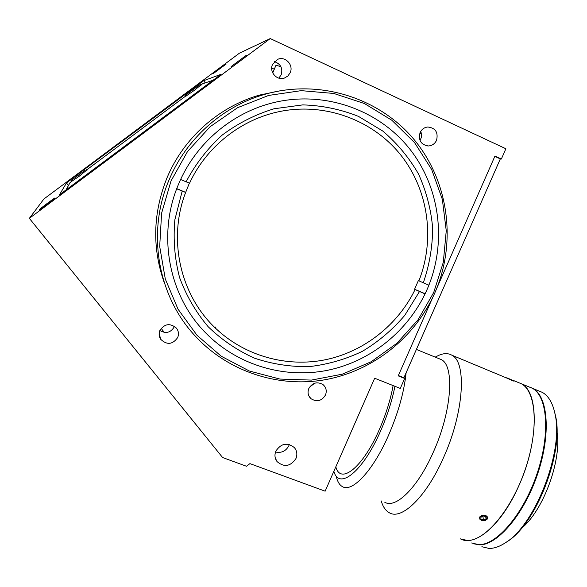 <?xml version="1.0" encoding="UTF-8"?>
<svg xmlns="http://www.w3.org/2000/svg" width="587" height="587" viewBox="0 0 587 587"><rect width="100%" height="100%" fill="white"/><g stroke="black" fill="none" stroke-linecap="round" stroke-linejoin="round"><path stroke-width="0.88" d="M508.335 378.593L510.859 379.407L510.705 379.745M510.859 379.407L512.348 380.427L508.423 378.395M506.808 377.757C508.32 378.857 510.705 379.965 513.963 381.058L451.748 355.142C447.837 352.956 443.251 353.154 437.99 355.722L437.572 355.935M85.086 170.281L70.917 180.686L85.086 170.281M79.825 174.134L75.943 176.929L79.825 174.134M492.317 177.083L490.042 182.249M413.93 355.018L411.707 360.058M178.558 184.171C156.839 234.573 168.733 295.687 205.582 332.807C237.236 365.202 284.335 379.048 327.773 370.25C371.204 361.24 408.978 330.393 427.035 289.633C447.03 244.016 440.756 188.346 409.689 148.937C378.6 109.637 324.31 90.303 273.615 102.622C231.894 112.587 195.266 143.874 178.558 184.171M433.72 292.465L443.302 262.308L446.252 230.786L442.349 199.345L431.665 169.482L414.605 142.663L391.867 120.276L364.476 103.547L333.754 93.45L301.234 90.655L268.619 95.439L237.676 107.648L210.124 126.704L187.48 151.6L171.015 180.972L161.601 213.191L159.693 246.481L165.307 279.045L178.015 309.158L197.041 335.316L221.27 356.25L249.387 371.028L279.94 379.063L311.426 380.09L342.331 374.19L371.233 361.717L396.834 343.329L417.981 319.886L433.72 292.465M169.012 180.055C186.079 138.914 222.51 106.401 264.693 94.36C319.563 78.497 379.818 97.919 414.547 140.132C449.275 182.454 456.635 243.253 434.835 292.876C415.126 337.334 373.471 370.683 325.88 379.584C278.297 388.264 227.088 371.542 193.923 334.619C157.602 294.755 146.706 232.041 169.012 180.055M281.078 90.611L259.52 95.079C218.68 106.739 183.452 138.172 166.95 177.971C152.789 213.397 152.018 248.646 164.624 283.712M231.117 66.566L246.452 55.193L231.117 66.566M213.074 73.757L226.2 64.012L213.074 73.757M39.285 209.706L39.27 209.728C38.449 210.821 54.804 198.597 54.943 198.024L54.943 198.017C55.728 196.968 39.652 208.965 39.285 209.706M275.868 451.109C274.364 454.925 274.76 458.432 277.079 461.617C284.174 467.546 290.462 466.526 295.943 458.564C297.528 454.514 297.007 450.86 294.373 447.595C287.27 442.172 281.1 443.339 275.868 451.109M275.523 451.997C281.459 453.252 285.891 451.168 288.833 445.76L289.296 444.476M272.507 64.511C268.985 71.915 276.954 80.925 284.416 78.064L287.872 76.016L290.205 72.685C293.889 65.025 285.194 55.78 277.622 59.375L272.507 64.511M278.818 78.144L281.202 74.82C282.971 68.261 280.689 63.866 274.356 61.65M420.057 132.662C418.208 140.366 420.996 144.798 428.422 145.972C432.149 145.686 434.857 143.793 436.559 140.286C438.408 132.354 435.481 127.922 427.776 126.99C424.232 127.416 421.664 129.309 420.057 132.662M420.094 140.682L421.671 136.36L420.784 131.297M308.813 388.535C307.353 392.446 308.05 395.807 310.905 398.639C316.775 402.293 321.632 401.09 325.484 395.029C326.996 390.935 326.189 387.471 323.063 384.639C317.244 381.33 312.497 382.629 308.813 388.535M309.547 387.178L314.669 383.216M159.862 330.54C158.666 333.592 158.93 336.483 160.647 339.235C166.943 345.222 172.629 344.642 177.714 337.496C179.006 334.128 178.58 331.009 176.445 328.133C170.091 322.857 164.565 323.657 159.862 330.54M159.869 330.518C165.85 333.937 170.648 332.719 174.266 326.864M161.139 328.375L164.367 332.433M421.598 133.851L419.837 133.212L421.598 133.851M420.138 132.486L421.4 132.941M432.766 297.382L398.221 375.863L404.67 378.446L403.907 377.771L500.322 158.916L501.349 159.033L494.958 156.061L436.757 288.312M404.67 378.446L400.275 388.425L374.675 378.241L325.139 491.18L249.923 463.62L246.503 466.261L222.605 457.53L29.35 218.342L270.247 38.573L505.877 148.753L501.349 159.033M272.728 72.92L275.883 65.48C276.095 65.157 277.805 65.627 281.012 66.881M271.715 68.055L274.29 69.237M270.247 38.573L239.43 53.175L43.908 198.978L29.35 218.342M220.829 74.395L203.645 80.69L72.003 178.646L66.478 182.975L59.463 194.811L220.859 74.439M288.577 444.315L289.061 445.188M428.899 285.179L423.315 282.802C429.449 265.016 432.56 246.709 432.656 227.888C430.968 209.133 426.25 191.171 418.502 173.994C409.095 157.639 397.179 143.316 382.746 131.026L358.503 116.409C340.739 109.307 322.168 105.469 302.797 104.89L274.048 108.771C255.272 114.502 237.933 123.314 222.04 135.208C207.387 148.658 195.405 164.191 186.101 181.816L189.557 183.181C206.477 146.515 241.477 118.992 280.381 111.391C325.726 102.365 373.237 120.32 400.965 155.269C428.635 190.335 435.202 239.489 418.913 280.821L418.384 280.542L414.569 289.259L415.082 289.545C397.751 325.139 363.925 351.745 325.374 359.758C286.808 367.55 245.131 356.133 215.994 328.654C180.547 295.723 167.376 239.745 185.646 192.448L189.381 183.107M423.315 282.802L418.913 280.821M186.101 181.816L180.627 179.49M414.569 289.259L425.149 293.735M176.702 188.809L185.646 192.448M415.082 289.545L425.069 293.911M419.478 291.548L404.773 315.344C392.615 329.659 378.505 341.634 362.45 351.283C345.567 359.369 327.832 364.483 309.261 366.618C290.55 366.948 272.295 364.131 254.487 358.173C237.309 350.454 221.886 339.983 208.202 326.754C195.86 312.159 186.321 295.76 179.578 277.563C174.662 258.691 173.092 239.408 174.867 219.721L182.183 191.127M176.775 188.618L185.507 192.316M185.837 96.173L194.304 90.383L201.033 84.888M71.541 181.471L79.054 176.357L86.905 169.973M213.573 80.081L202.581 83.794L200.974 84.814M185.727 96.026L86.788 169.819M71.482 181.398L69.978 182.704L65.817 190.364M403.907 377.771L398.36 375.548M500.322 158.916L494.826 156.369M82.378 178.008L66.426 189.917M199.712 84.792L185.243 95.373L199.712 84.792M191.377 90.743L195.493 87.779L191.457 90.86M213.962 79.817L198.296 91.506M521.572 528.256C543.657 510.345 562.17 459.093 556.916 431.137M471.61 542.96L478.64 544.619C496.683 545.404 523.523 514.051 537.01 473.826C550.657 433.632 547.451 395.99 532.233 388.22L528.894 386.848M532.233 388.22L521.315 383.737C538.998 391.529 539.013 442.231 518.438 486.66C501.518 524.844 474.978 547.216 460.465 538.866L467.347 540.473C485.067 541.126 511.703 509.575 525.299 469.255C539.042 428.972 536.21 391.368 521.315 383.737L512.59 380.149M481.868 546.724L489.022 548.427C494.034 548.522 499.478 546.644 505.37 542.784C534.984 525.277 563.557 451.748 555.236 415.046C553.005 403.46 548.684 395.895 542.271 392.351L538.866 390.949M473.452 543.731L479.197 544.824C497.262 545.616 524.11 514.278 537.597 474.054C551.237 433.866 548.016 396.218 532.776 388.447L530.868 387.552M506.155 542.271L506.874 541.801C535.931 524.609 563.88 452.694 555.72 416.675L554.106 410.027M490.681 541.324L490.923 541.412C508.217 532.725 528.403 503.125 538.749 470.004C549.131 436.867 548.236 405.514 538 393.29M333.871 471.258C338.875 490.629 362.957 471.816 380.721 430.689C387.325 415.53 392.065 400.738 394.934 386.297M336.49 477.363C337.686 481.964 339.631 485.038 342.338 486.579C352.068 492.977 373.156 470.664 388.653 435.04C398.346 412.551 404.164 391.8 406.101 372.782M384.771 502.237C395.741 509.061 417.878 487.452 433.279 452.247C451.902 411.289 454.793 365.642 441.255 359.589L438.768 358.569M381.205 500.916C382.929 506.808 385.659 510.771 389.379 512.789C401.691 520.39 426.375 496.749 443.456 457.779C464.134 412.397 466.929 361.9 451.748 355.142M481.347 520.464C478.097 517.066 479.557 515.357 485.75 515.313C489.008 518.879 487.54 520.596 481.347 520.464M513.163 380.449C514.718 381.352 514.263 381.345 511.776 380.427L506.757 377.749M335.83 466.804C340.416 485.148 362.913 467.568 379.459 429.244C386.004 414.195 390.553 399.637 393.114 385.571M482.228 519.517L483.211 518.82M481.722 515.467C478.119 518.893 479.337 520.559 485.376 520.464C488.993 517.044 487.775 515.379 481.722 515.467M482.925 516.252L483.343 519.987L480.885 518.945L481.091 516.92L483.761 515.944L486.227 517L486.007 519.018L485.757 516.795M483.343 519.987L486.007 519.018M205.259 82.892L203.645 80.69M68.466 185.492L66.478 182.975M72.517 179.299L72.003 178.646M198.377 85.431L197.885 84.77M87.052 170.157L86.311 169.21M71.687 181.654L70.939 180.708M259.52 95.079L264.693 94.36M275.303 458.036L277.079 461.617M282.464 78.482L284.416 78.064M426.294 145.781L428.422 145.972M308.769 395.697L310.905 398.639M159.172 333.203L160.647 339.235M215.994 328.654L215.055 326.834M201.172 85.078L200.46 84.11M185.976 96.363L185.265 95.402M542.271 392.351L532.776 388.447M555.72 416.675L555.236 415.046M506.874 541.801L505.37 542.784M435.209 357.116L437.99 355.722M441.255 359.589L416.396 349.426"/></g></svg>

